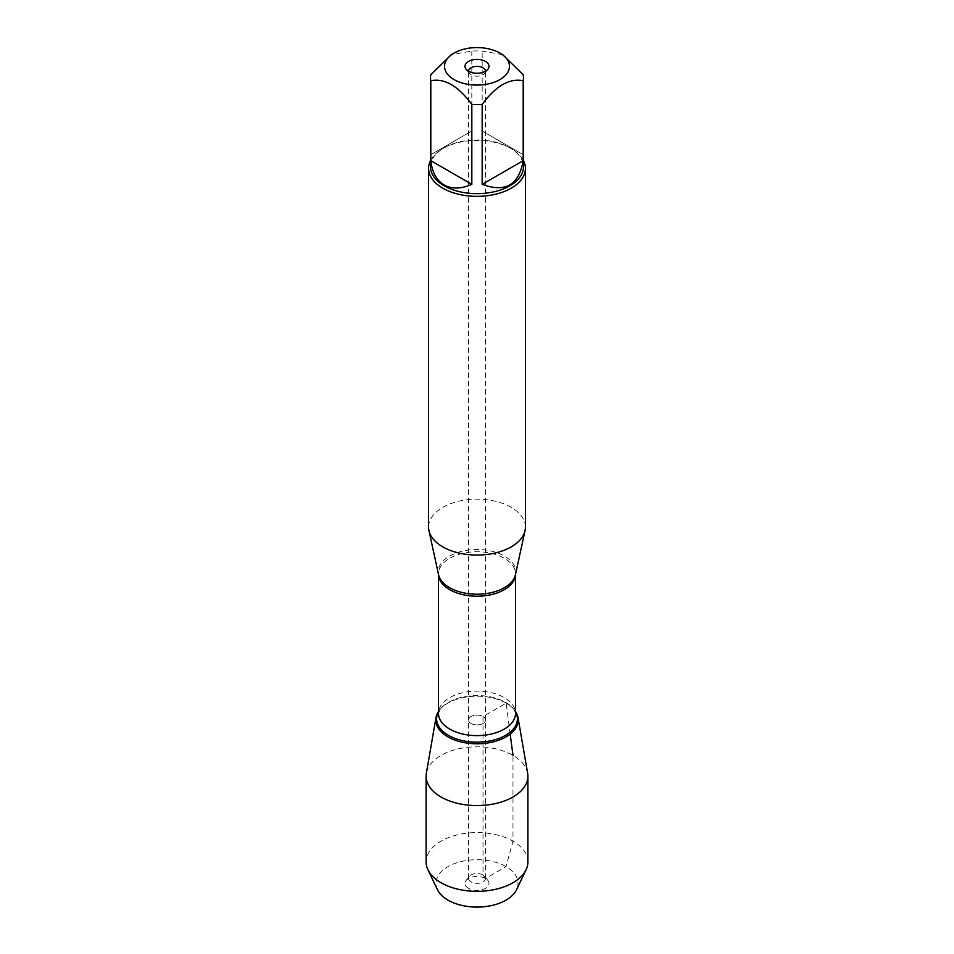 <?xml version="1.0" encoding="UTF-8"?>
<svg xmlns="http://www.w3.org/2000/svg" width="954" height="954" viewBox="0 0 954 954"><rect width="100%" height="100%" fill="white"/><g stroke="black" fill="none" stroke-linecap="round" stroke-linejoin="round"><path stroke-width="0.72" stroke-dasharray="4.77 3.58" d="M485.503 71.228A8.503 4.913 180 0 1 485.503 71.288A8.503 4.913 180 0 1 484.763 73.291A8.503 4.913 180 0 1 470.99 74.758A8.503 4.913 180 0 1 469.237 73.291A8.503 4.913 180 0 1 468.497 71.288A8.503 4.913 180 0 1 468.497 71.228M470.99 723.454A8.503 4.913 0 0 0 480.256 724.527A8.503 4.913 0 0 0 485.503 719.984A8.503 4.913 0 0 0 483.01 716.514A8.503 4.913 0 0 0 473.744 715.452A8.503 4.913 0 0 0 468.497 719.984A8.503 4.913 0 0 0 470.99 723.454A8.503 4.913 180 0 1 468.497 719.984A8.503 4.913 180 0 1 477 715.071A8.503 4.913 180 0 1 485.503 719.984A8.503 4.913 180 0 1 480.256 724.527A8.503 4.913 180 0 1 470.99 723.454M502.686 54.652L482.175 51.099A46.484 26.831 0 0 0 471.825 51.099L451.314 54.652M430.516 166.819A46.484 26.831 180 0 1 444.135 147.834A46.484 26.831 180 0 1 509.865 147.834A46.484 26.831 180 0 1 523.484 166.819M471.825 51.099L471.825 131.008L430.803 154.691L430.803 74.782M523.197 74.782L523.197 154.691L482.175 131.008L482.175 51.099M525.415 527.109A48.415 27.952 0 0 0 477 499.157A48.415 27.952 0 0 0 428.584 527.109M506.145 703.158A41.225 23.802 180 0 1 514.313 709.871A41.225 23.802 180 0 1 515.53 711.517A41.225 23.802 0 0 0 506.145 703.158A41.225 23.802 0 0 0 438.47 711.517A41.225 23.802 180 0 1 439.687 709.871A41.225 23.802 180 0 1 506.145 703.158M430.516 160.57A48.415 27.952 180 0 1 442.763 148.633A48.415 27.952 180 0 1 511.237 148.633L511.237 148.633A48.415 27.952 180 0 1 523.484 160.57M430.803 154.691L471.825 131.008M482.175 131.008L523.197 154.691M470.99 881.913A8.503 4.913 180 0 1 468.497 878.443A8.503 4.913 180 0 1 469.237 876.44A8.503 4.913 180 0 1 483.01 874.973A8.503 4.913 180 0 1 484.763 876.44A8.503 4.913 180 0 1 485.503 878.443A8.503 4.913 180 0 1 480.256 882.987A8.503 4.913 180 0 1 470.99 881.913M437.445 889.688A41.034 23.683 180 0 1 477 859.709A41.034 23.683 180 0 1 516.555 889.688M527.896 861.951A50.896 29.383 0 0 0 477 832.568A50.896 29.383 0 0 0 426.104 861.951M527.645 773.265A50.896 29.383 0 0 0 512.99 755.413A50.896 29.383 0 0 0 459.888 748.52A50.896 29.383 0 0 0 426.355 773.265M468.509 888.305A12.008 6.928 180 0 1 466.041 880.566A12.008 6.928 180 0 1 477 876.464A12.008 6.928 180 0 1 487.959 880.566A12.008 6.928 180 0 1 483.809 889.104A12.008 6.928 180 0 1 468.509 888.305M510.199 734.091L506.145 703.158L483.01 716.514L483.01 874.973L485.491 878.491L506.014 866.649L512.99 841.166L512.99 755.413M515.458 574.642A38.756 22.371 0 0 0 504.404 556.039A38.756 22.371 0 0 0 459.959 551.758A38.756 22.371 0 0 0 438.542 574.642L438.47 573.986A38.53 22.24 180 0 1 462.261 553.439A38.53 22.24 180 0 1 504.237 558.257A38.53 22.24 180 0 1 515.53 573.986A38.53 22.24 180 0 1 515.518 574.32L515.458 574.642M514.313 709.871L515.53 713.377A38.53 22.24 0 0 0 504.237 697.648A38.53 22.24 0 0 0 462.261 692.819A38.53 22.24 0 0 0 438.47 713.377L440.438 708.941A40.39 23.313 180 0 1 505.56 702.359A40.39 23.313 180 0 1 513.562 708.941A40.39 23.313 180 0 1 515.53 711.851M438.47 711.851A40.39 23.313 180 0 1 440.438 708.941L439.687 709.871M485.503 878.443L485.503 71.288M468.497 878.443L468.497 71.288M444.135 147.834L442.763 148.633M509.865 147.834L511.237 148.633M484.763 73.291L487.959 69.165M469.237 73.291L466.041 69.165M469.237 876.44L466.041 880.566M484.763 876.44L487.959 880.566"/><path stroke-width="1.43" d="M468.497 71.228A8.503 4.913 180 0 1 477 66.375A8.503 4.913 180 0 1 485.503 71.228M480.613 47.7A32.472 18.746 0 0 0 454.044 53.078A32.472 18.746 0 0 0 454.044 79.587A32.472 18.746 0 0 0 499.956 79.587A32.472 18.746 0 0 0 499.956 53.078A32.472 18.746 0 0 0 480.613 47.7M454.044 53.078L451.314 54.652L430.803 74.782A46.484 26.831 0 0 0 430.516 77.775A46.484 26.831 0 0 0 430.803 80.756C444.492 78.001 458.158 85.896 471.825 104.439A46.484 26.831 0 0 0 482.175 104.439C495.865 85.884 509.531 77.99 523.197 80.756A46.484 26.831 0 0 0 523.484 77.775A46.484 26.831 0 0 0 523.197 74.782L502.686 54.652L499.956 53.078M523.484 77.775L523.484 166.819A46.484 26.831 180 0 1 494.792 191.611A46.484 26.831 180 0 1 444.135 185.791A46.484 26.831 180 0 1 430.516 166.819L430.516 77.775M430.803 80.756L430.803 160.666C432.126 172.292 436.574 180.389 444.135 184.945C451.862 189.214 461.092 189.023 471.825 184.349L471.825 104.439M482.175 104.439L482.175 184.349C505.334 192.875 519 184.981 523.197 160.666L523.197 80.756M428.584 168.393L428.584 527.109A48.415 27.952 0 0 0 428.954 530.591A48.415 27.952 0 0 0 442.763 546.869A48.415 27.952 0 0 0 492.693 553.547A48.415 27.952 0 0 0 525.046 530.591A48.415 27.952 0 0 0 525.415 527.109L525.415 168.393A48.415 27.952 180 0 1 495.531 194.222A48.415 27.952 180 0 1 442.763 188.165A48.415 27.952 180 0 1 428.584 168.393A48.415 27.952 180 0 1 430.516 160.57M515.53 711.517A41.225 23.802 180 0 1 477 743.786A41.225 23.802 180 0 1 438.47 711.517A41.225 23.802 0 0 0 435.978 717.623A41.225 23.802 0 0 0 447.855 736.81A41.225 23.802 0 0 0 494.649 741.496A41.225 23.802 0 0 0 518.022 717.623A41.225 23.802 0 0 0 515.53 711.517M523.484 160.57A48.415 27.952 180 0 1 525.415 168.393M485.491 61.426A12.008 6.928 180 0 1 487.959 69.165A12.008 6.928 180 0 1 468.509 71.228A12.008 6.928 180 0 1 466.041 69.165A12.008 6.928 180 0 1 470.191 60.615A12.008 6.928 180 0 1 485.491 61.426M523.197 160.666L482.175 184.349M471.825 184.349L430.803 160.666M526.071 869.762L516.555 889.688A41.034 23.683 180 0 1 447.986 900.147A41.034 23.683 180 0 1 437.445 889.688L427.929 869.762A50.896 29.383 0 0 0 441.01 882.724A50.896 29.383 0 0 0 526.071 869.762A50.896 29.383 0 0 0 527.896 861.951L527.896 776.186A50.896 29.383 0 0 0 527.645 773.265L518.022 717.623M435.978 717.623L426.355 773.265A50.896 29.383 0 0 0 426.104 776.186L426.104 861.951A50.896 29.383 0 0 0 427.929 869.762M426.104 776.186A50.896 29.383 0 0 0 441.01 796.972A50.896 29.383 0 0 0 496.474 803.34A50.896 29.383 0 0 0 527.896 776.186M512.99 755.413L510.199 734.091M428.954 530.591L438.542 574.642A38.756 22.371 0 0 0 449.596 587.676A38.756 22.371 0 0 0 489.569 593.018A38.756 22.371 0 0 0 515.458 574.642L525.046 530.591M515.518 574.32A38.53 22.24 180 0 1 477 596.226A38.53 22.24 180 0 1 438.482 574.32L438.47 713.377A38.53 22.24 0 0 0 477 735.617A38.53 22.24 0 0 0 515.53 713.377L515.53 574.308M515.53 711.851A40.39 23.313 180 0 1 477 742.164A40.39 23.313 180 0 1 438.47 711.851"/></g></svg>
